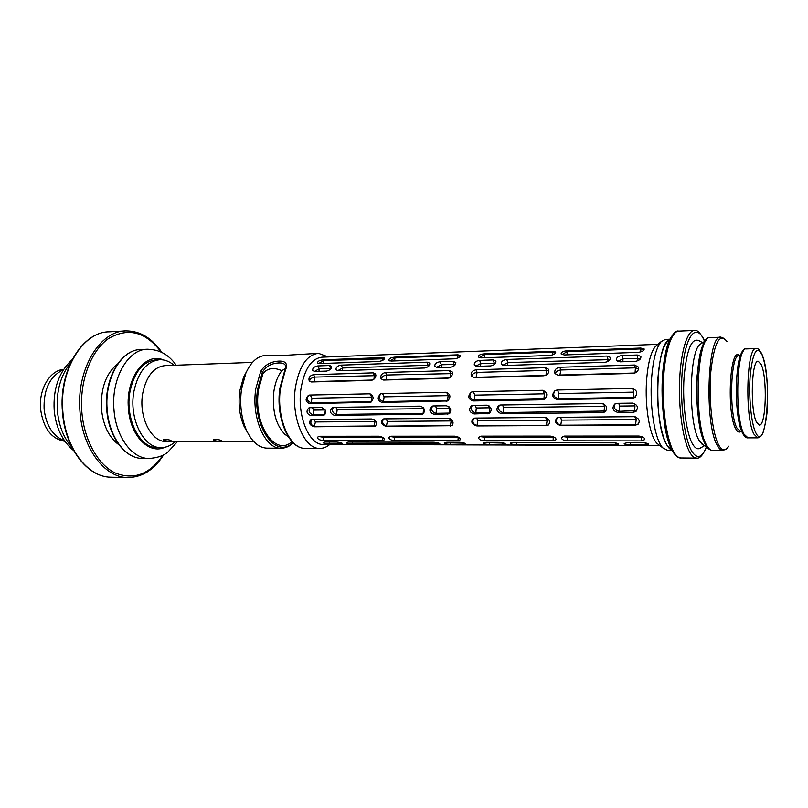 <?xml version="1.0" encoding="UTF-8"?>
<svg xmlns="http://www.w3.org/2000/svg" width="808" height="808" viewBox="0 0 808 808"><rect width="100%" height="100%" fill="white"/><g stroke="black" fill="none" stroke-linecap="round" stroke-linejoin="round"><path stroke-width="1.21" d="M219.978 441.239C216.211 441.178 214.019 440.663 213.393 439.673L215.16 439.188C218.877 439.603 221.059 440.209 221.705 440.996L219.978 441.239M169.781 441.148C166.064 441.087 163.873 440.572 163.206 439.592L164.802 439.148C168.478 439.582 170.66 440.178 171.347 440.936L169.781 441.148M285.305 370.529L280.548 387.87C275.892 416.918 289.456 449.076 305.05 448.339C288.608 448.864 275.366 416.837 279.932 388.042L284.669 370.821C285.87 367.054 286.082 365.196 285.325 365.236L285.638 366.064L285.325 365.236C284.335 363.58 282.194 362.812 278.901 362.954C271.538 363.246 266.044 366.317 262.418 372.155L260.731 371.326C264.782 364.923 270.902 361.519 279.083 361.095C286.012 360.934 288.082 364.085 285.305 370.529L284.638 370.892M287.254 436.017L284.83 434.229C275.659 424.624 272.023 410.272 273.912 391.173C275.235 382.507 277.881 375.69 281.851 370.731C273.831 367.074 267.539 368.024 262.984 373.579L262.418 372.155L257.712 388.82C251.45 425.442 275.639 460.116 292.91 442.542M285.527 368.286L281.851 370.731M291.991 441.592C275.286 457.449 252.672 424.038 258.611 389.274L262.984 373.579M317.968 353.359L287.416 355.197L265.711 355.449C257.631 355.884 251.015 361.782 245.874 373.155L241.562 388.82C239.522 403.97 241.178 417.807 246.511 430.341C251.924 441.744 258.681 447.683 266.771 448.147L267.347 448.147M328.099 356.934L322.119 357.166C311.514 358.409 304.475 368.882 301 388.577C296.819 415.413 309.06 445.158 323.16 444.451L323.654 444.451M329.816 444.451C326.604 447.147 323.21 448.47 319.625 448.41C304.232 449.167 290.819 416.766 295.415 387.517C299.233 366.085 306.929 354.692 318.504 353.338L328.27 356.944M247.642 432.694L244.067 426.311C239.491 415.585 238.077 403.737 239.814 390.789L243.511 377.386L246.571 371.589M252.46 362.398L165.186 365.62C153.964 366.781 146.49 375.922 142.784 393.041C138.309 416.312 151.076 442.097 166.004 441.501L166.529 441.501M175.387 441.522C170.973 445.632 166.145 447.652 160.893 447.612C143.561 448.268 128.674 418.403 133.916 391.415C138.259 371.63 146.945 361.055 159.964 359.691C164.983 359.641 169.68 361.509 174.053 365.297M157.661 447.592L157.045 447.592C139.673 448.248 124.745 418.443 130.007 391.506C134.36 371.761 143.067 361.206 156.116 359.853L159.358 359.722M659.177 445.056L657.055 443.42C649.824 436.502 644.683 406.464 646.592 380.437C647.945 363.004 650.955 351.591 655.641 346.208L657.106 344.986M667.337 450.167L662.873 447.915C655.086 440.451 649.491 407.484 651.551 378.912C653.015 359.802 656.278 347.319 661.328 341.481L665.388 339.411L670.014 339.229M657.884 378.76C659.712 356.096 663.711 343.006 669.883 339.511C655.379 342.026 653.197 427.018 667.408 445.743L671.822 449.915C663.004 447.804 655.54 411.211 657.884 378.76M476.064 369.781C472.104 370.64 470.539 372.71 471.357 376.013L474.296 377.639L543.885 375.791C547.794 374.771 549.389 372.629 548.693 369.347L545.461 367.691L476.064 369.781L477.124 372.407C473.922 372.852 472.094 374.205 471.65 376.467M484.174 353.843C480.164 354.268 478.235 355.328 478.376 357.045L481.012 357.883L549.915 355.459C553.894 354.783 555.813 353.651 555.672 352.036L552.773 351.308L484.174 353.843L484.487 354.641L479.296 357.671M506.727 359.469C502.778 360.065 501.011 361.631 501.425 364.186L504.344 365.479L604.99 362.307C608.939 361.55 610.727 359.913 610.373 357.409L606.99 356.045L506.727 359.469L507.909 362.58L502.829 365.277M559.853 367.256C555.833 368.054 554.197 370.125 554.955 373.468L558.318 375.407L633.26 373.417C637.249 372.468 638.936 370.327 638.3 367.004L634.583 365.014L559.853 367.256L560.803 369.993C557.591 370.387 555.732 371.71 555.227 373.942M313.565 374.67C309.797 375.619 308.343 377.69 309.212 380.851L311.423 381.972L371.215 380.386C374.912 379.245 376.376 377.114 375.619 373.993L373.215 372.872L313.565 374.67L314.817 377.094C311.696 377.619 309.939 379.002 309.535 381.255M323.321 359.792C319.423 360.257 317.504 361.327 317.564 362.984L319.524 363.58L378.831 361.489C382.689 360.752 384.588 359.621 384.527 358.106L382.406 357.611L323.321 359.792L323.685 360.53L318.695 363.539M341.198 365.125C337.391 365.802 335.694 367.367 336.108 369.822L338.289 370.721L424.584 368.004C428.381 367.135 430.088 365.499 429.725 363.105L427.24 362.186L341.198 365.125L342.612 367.994L337.744 370.7M328.058 356.934L657.904 344.329M455.874 362.651L453.116 361.297L440.097 361.742C436.199 362.378 434.462 363.943 434.886 366.468L437.492 367.589L450.551 367.185C454.369 366.327 456.086 364.691 455.712 362.277M317.837 365.923C314.039 366.61 312.353 368.175 312.767 370.609L314.847 371.468L326.503 371.094C330.189 370.175 331.866 368.559 331.522 366.256L329.452 365.519L317.837 365.923L319.281 368.761L314.443 371.458M394.627 357.156C390.678 357.601 388.759 358.671 388.86 360.358L391.102 361.055L454.571 358.813C458.479 358.106 460.388 356.974 460.287 355.409L457.843 354.823L394.627 357.156L394.971 357.914L389.89 360.954M385.557 372.498C381.699 373.417 380.204 375.488 381.063 378.73L383.578 380.053L447.612 378.356C451.409 377.265 452.935 375.114 452.187 371.922L449.44 370.579L385.557 372.498L386.729 375.013C383.568 375.508 381.78 376.881 381.366 379.144M479.599 360.398C475.67 361.004 473.922 362.58 474.336 365.115L477.124 366.337L490.658 365.913C494.506 365.085 496.253 363.449 495.88 361.004L493.082 359.934L479.599 360.398L480.831 363.459L475.771 366.175M622.039 355.53C618.019 356.065 616.191 357.621 616.575 360.186L620.09 361.832L635.391 361.348C639.36 360.61 641.168 358.974 640.825 356.459L637.27 355.005L622.039 355.53L623.029 358.803L617.847 361.398M566.994 350.783C562.944 351.177 560.994 352.238 561.156 353.954L564.206 354.954L638.34 352.339C642.37 351.712 644.309 350.571 644.148 348.935L640.764 348.056L566.994 350.783L567.266 351.611L561.984 354.611M474.892 418.069L473.175 418.504C470.599 421.978 471.842 424.452 476.892 425.937L546.339 425.574L548.369 425.018C550.814 421.584 549.521 419.059 544.511 417.463L474.892 418.069M472.852 391.729L471.165 392.183C467.559 396.142 468.135 399.061 472.872 400.94L542.643 399.798L544.663 399.213C548.026 395.082 547.339 392.112 542.602 390.304L472.852 391.729M500.526 404.99L498.708 405.485C495.647 409.303 496.577 412.029 501.516 413.666L602.738 412.595L605.081 411.878C607.929 407.919 606.869 405.131 601.879 403.535L500.526 404.99M558.954 417.332L556.864 417.928C554.258 421.564 555.55 424.079 560.742 425.493L635.512 425.099L638.027 424.341C640.451 420.736 639.077 418.18 633.927 416.686L558.954 417.332M564.55 436.088L561.449 437.653C561.631 439.522 563.61 440.572 567.388 440.815L641.36 440.905L644.845 439.562C644.673 437.704 642.683 436.532 638.875 436.037L564.55 436.088M627.513 442.632L624.18 443.491C624.463 444.37 626.473 444.814 630.2 444.854L648.662 444.37C648.38 443.511 646.37 442.935 642.633 442.663L627.513 442.632M486.002 442.34L483.366 443.036C483.74 443.925 485.739 444.39 489.365 444.44L505.394 444.077C505.02 443.249 503.02 442.683 499.394 442.37L486.002 442.34M311.949 419.483L310.787 419.736C308.414 422.877 309.585 425.22 314.292 426.786L375.336 426.169C377.599 423.079 376.407 420.685 371.761 418.968L311.949 419.483M309.646 395.051L308.494 395.314C305.01 398.889 305.384 401.657 309.615 403.596L370.872 402.303C374.185 398.596 373.74 395.769 369.539 393.829L309.646 395.051M333.472 407.384L332.25 407.666C329.31 411.1 330.108 413.686 334.623 415.423L422.857 414.13C425.685 410.585 424.826 407.919 420.271 406.141L333.472 407.384M470.064 444.915L400.869 444.642M391.072 436.219L388.749 437.381C389.012 439.229 390.961 440.299 394.607 440.592L457.964 440.673L460.53 439.693C460.277 437.906 458.328 436.724 454.672 436.169L391.072 436.219M446.723 442.269L444.269 442.915C444.663 443.804 446.662 444.279 450.268 444.329L465.65 443.986C465.256 443.178 463.257 442.612 459.661 442.289L446.723 442.269M325.089 442.016L323.119 442.542C323.594 443.43 325.594 443.905 329.109 443.976L342.622 443.713C342.137 442.935 340.148 442.38 336.653 442.047L325.089 442.016M348.339 442.067L346.279 442.612C346.743 443.501 348.743 443.976 352.278 444.036L439.916 443.925C439.501 443.127 437.512 442.562 433.936 442.239L348.339 442.067M319.352 436.269L317.312 437.29C317.615 439.118 319.554 440.188 323.139 440.501L382.356 440.572L384.598 439.724C384.295 437.976 382.356 436.815 378.78 436.219L319.352 436.269M394.961 444.683L330.482 444.41M309.919 407.717L308.757 407.979C305.858 411.363 306.636 413.928 311.08 415.666L323.988 415.282C326.695 411.949 325.907 409.373 321.624 407.555L309.919 407.717M433.25 405.949L431.704 406.343C428.664 410.01 429.533 412.686 434.31 414.373L449.046 413.827C451.894 410.212 451.016 407.525 446.39 405.767L433.25 405.949M381.942 393.577L380.578 393.91C377.013 397.657 377.467 400.495 381.931 402.424L447.723 400.96C451.086 397.061 450.551 394.173 446.107 392.274L381.942 393.577M384.133 418.857L382.75 419.18C380.275 422.463 381.467 424.877 386.335 426.412L451.864 425.685C454.237 422.433 453.015 419.978 448.198 418.302L384.133 418.857M651.995 445.491L570.387 445.238M512.959 442.4L510.201 443.127C510.555 444.006 512.555 444.471 516.201 444.521L618.585 444.309C618.282 443.451 616.282 442.885 612.575 442.602L512.959 442.4M481.174 436.148L478.467 437.512C478.679 439.38 480.649 440.441 484.356 440.703L553.126 440.794L556.146 439.633C555.934 437.805 553.965 436.623 550.238 436.098L481.174 436.148M564.509 445.218L489.002 444.945M473.135 405.384L471.428 405.828C468.367 409.585 469.276 412.292 474.144 413.949L489.527 413.332C492.405 409.626 491.476 406.909 486.749 405.182L473.135 405.384M617.09 403.313L614.686 404.071C611.696 408.141 612.777 410.929 617.938 412.434L633.331 412.272L635.846 411.474C638.663 407.444 637.552 404.646 632.502 403.101L617.09 403.313M557.076 390.011L555.015 390.628C551.45 394.789 552.147 397.768 557.116 399.566L632.27 398.334L634.775 397.526C638.047 393.183 637.189 390.173 632.21 388.476L557.076 390.011M318.312 436.411L323.564 437.3L382.507 437.279M389.769 436.421L394.991 437.279L458.56 437.269M309.777 407.727C308.272 411.242 309.363 413.555 313.07 414.666L324.947 414.534M325.149 409.959L313.686 410.111L313.07 414.666L311.08 415.666M333.239 407.394C331.684 410.949 332.785 413.292 336.562 414.413L423.796 413.383M423.008 407.242L423.644 408.666L337.168 409.797L336.562 414.413L334.623 415.423M432.522 406.04C430.816 409.757 431.997 412.181 436.057 413.312L449.975 413.06M448.965 406.687L449.672 408.323L436.583 408.495L436.057 413.312L434.31 414.373M308.707 395.233C306.283 398.697 307.151 401.202 311.322 402.768L371.741 401.707M370.175 393.89L371.72 397.082L311.939 398.213L311.322 402.768L309.615 403.596M380.74 393.839C378.225 397.455 379.154 400.031 383.517 401.566L448.571 400.344M446.683 392.314L448.117 395.647L384.093 396.849L383.517 401.566L381.931 402.424M311.595 419.514C309.979 423.008 311.05 425.341 314.807 426.513L375.69 425.947M374.165 419.716L375.043 421.513L315.413 421.958L314.292 426.786M383.457 418.928C381.729 422.544 382.851 424.947 386.81 426.129L452.258 425.422M450.288 418.817L451.207 420.938L387.375 421.412L386.335 426.412M331.229 368.377L319.281 368.761L318.928 371.337M429.472 365.236L342.612 367.994L342.279 370.599M455.47 364.418L441.38 364.751L436.381 367.478M384.558 358.762L323.685 360.53L323.291 363.438M460.308 356.126L458.166 355.601L394.971 357.914L394.617 360.934M375.962 375.659L314.817 377.094L314.201 381.608L313.524 381.921M372.67 380.043L314.201 381.608M452.51 373.609L386.729 375.013L386.163 379.689L385.537 380.002M449.167 378.003L386.163 379.689M479.518 436.451L484.699 437.259L554.278 437.219M562.56 436.482L567.681 437.239L643.037 437.158M557.257 417.706C555.47 421.584 556.763 424.089 561.116 425.2L635.846 424.796L638.542 423.867M635.381 416.877L636.199 419.544L561.54 420.109L560.742 425.493M472.175 405.525C470.438 409.303 471.65 411.757 475.811 412.878L490.456 412.565M489.103 405.899L489.87 407.788L476.306 407.969L475.811 412.878L474.144 413.949M499.405 405.172C497.647 409 498.889 411.464 503.111 412.575L606 411.009M603.717 403.899L604.485 406.283L503.586 407.606L503.111 412.575L501.516 413.666M615.11 403.818C613.444 407.788 614.827 410.282 619.261 411.302L636.765 410.555M634.219 403.394L634.967 405.879L619.635 406.081L619.261 411.302L617.938 412.434M471.246 392.132C468.701 395.94 469.721 398.576 474.296 400.051L545.501 398.536M543.097 390.325L544.37 393.829L474.801 395.142L474.296 400.051L472.872 400.94M554.995 390.638C552.52 394.607 553.642 397.273 558.379 398.647L633.371 397.395L635.633 396.748M632.634 388.486L633.735 392.143L558.803 393.557L558.379 398.647L557.116 399.566M473.74 418.261C471.933 422.018 473.124 424.483 477.316 425.644L546.723 425.271L548.814 424.675M546.269 417.786L547.157 420.211L477.811 420.736L476.892 425.937M638.522 368.781L635.411 367.832L560.803 369.993L559.873 375.366M634.583 365.014L635.411 367.832L635.058 373.033L560.378 375.023M495.627 363.166L480.831 363.459L480.548 366.236M610.08 359.621L507.909 362.58L507.636 365.378M640.512 358.691L623.029 358.803L622.817 361.742M555.672 352.844L553.056 352.126L484.487 354.641L484.164 357.772M644.107 349.824L641.007 348.904L567.266 351.611L566.994 354.853M548.975 371.084L546.43 370.407L477.124 372.407L476.053 377.599M545.562 375.427L476.619 377.265M706.495 340.279C694.325 347.107 693.496 426.755 705.566 444.4M756.571 422.301L759.237 425.069C766.085 426.654 767.6 377.74 761.227 364.6L758.268 361.267C751.43 359.186 749.925 410.302 756.571 422.301M701.435 343.42L700.506 344.006C688.911 350.127 688.022 424.402 699.486 441.017L703.495 445.006M702.667 342.642L699.051 340.724C691.618 337.32 686.608 349.652 684.033 377.7C682.326 403.838 686.386 434.058 692.769 444.37C695.385 448.591 698.011 449.763 700.647 447.895L704.576 445.632M63.287 440.219L61.428 439.431C51.611 434.098 45.844 423.947 44.107 408.989C43.531 390.638 49.086 378.013 60.752 371.114L61.529 370.761M64.872 441.279C51.409 439.047 43.309 428.301 40.572 409.04C38.643 389.274 50.025 370.246 63.6 369.408M118.978 444.834C109.019 437.582 103.172 425.564 101.424 408.777C100.616 388.375 105.989 373.437 117.554 363.954M293.304 442.925C289.496 446.491 285.335 448.258 280.82 448.218C264.913 448.945 251.096 417.17 255.863 388.466L260.731 371.326M319.625 448.41L305.596 448.339M329.109 443.976L329.361 442.026M340.623 444.006L340.794 442.713M352.278 444.036L352.52 442.077M437.532 444.289L437.694 442.774M450.268 444.329L450.48 442.269M463.146 444.36L463.317 442.794M323.139 440.501L323.564 437.3L323.008 436.259M382.356 440.572L382.739 437.411M394.607 440.592L394.476 436.209M457.964 440.673L458.247 437.098M322.786 415.544L324.745 414.544L325.311 410.323M313.686 410.111L312.403 407.686M421.332 414.504L423.109 413.454L423.644 408.666M337.168 409.797L335.906 407.353M447.43 414.231L449.147 413.171L449.672 408.323M436.583 408.495L435.451 405.919M369.539 402.626L371.145 401.768L371.72 397.082M311.939 398.213L310.282 395.041M446.117 401.374L447.592 400.495L448.117 395.647M384.093 396.849L382.538 393.567M373.983 426.473L375.043 421.513M315.413 421.958L314.1 419.473M450.258 426.069L451.207 420.938M387.375 421.412L386.133 418.837M329.452 365.519L330.805 368.933M427.24 362.186L428.392 366.448M440.097 361.742L441.38 364.751L441.087 367.478M453.116 361.297L454.227 365.772M382.406 357.611L382.507 360.469M457.843 354.823L457.914 357.995M373.215 372.872L374.407 375.377L373.922 379.265M449.44 370.579L450.541 373.175L450.066 377.498M489.365 444.44L489.577 442.35M502.707 444.481L502.869 442.814M516.201 444.521L516.403 442.41M615.332 444.814L615.474 442.895M630.2 444.854L630.351 442.632M645.249 444.895L645.38 442.915M484.356 440.703L484.234 436.148M553.126 440.794L553.238 436.714M567.388 440.815L567.266 436.088M641.36 440.905L641.36 436.431M635.512 425.099L636.199 419.544M561.54 420.109L560.54 417.322M487.749 413.807L489.375 412.726L489.87 407.788M476.306 407.969L475.225 405.353M602.738 412.595L604.101 411.464L604.485 406.283M503.586 407.606L502.546 404.959M633.331 412.272L634.613 411.131L634.967 405.879M619.635 406.081L618.756 403.293M542.643 399.798L543.935 398.889L544.37 393.829M474.801 395.142L473.387 391.718M632.27 398.334L633.371 397.395L633.735 392.143M558.803 393.557L557.55 390.001M546.339 425.574L547.157 420.211M477.811 420.736L476.69 418.049M493.082 359.934L494.284 363.024L494.122 364.701M606.99 356.045L608.01 359.297L607.838 361.55M637.27 355.005L638.067 360.691M552.773 351.308L552.813 354.864M640.764 348.056L640.805 351.924M545.461 367.691L546.43 370.407L546.006 375.215M278.901 362.954L279.083 361.095M673.034 451.561C658.459 432.381 659.035 344.329 673.64 334.462M694.163 330.452L678.932 331.108C671.448 330.906 664.54 352.298 663.418 381.568C662.257 410.777 667.216 441.986 674.448 453.025C676.518 456.217 678.639 457.873 680.79 457.984L681.154 457.995M704.596 341.441L703.475 338.966C696.031 323.513 686.053 335.219 682.699 366.61C679.235 397.799 683.891 438.896 692.032 451.662C697.304 459.449 702.112 457.803 706.465 446.723M696.688 458.116L696.395 458.116C694.325 457.995 692.284 456.328 690.285 453.116C683.305 442.016 678.498 410.595 679.599 381.194C680.659 351.733 687.295 330.209 694.506 330.442C696.668 329.603 699.597 332.199 703.273 338.199M720.726 337.199L710.596 337.603C696.547 333.674 693.254 425.564 707.04 445.864C708.747 448.783 710.495 450.298 712.272 450.389L712.575 450.399M742.471 432.664C733.775 418.049 734.725 354.066 743.572 350.945M756.066 348.561L746.43 348.904C736.522 345.875 734.31 417.756 743.996 434.128L747.996 437.845M762.025 354.732C756.844 345.279 752.945 351.783 750.319 374.276C748.46 395.577 751.117 423.523 755.732 432.634C766.449 455.621 772.408 376.73 762.025 354.732M746.269 348.904C741.926 347.531 738.674 357.57 736.522 379.002C735.28 399.97 737.946 424.533 742.734 433.553C744.734 436.744 746.42 438.178 747.784 437.845L757.631 437.845L753.945 434.118C744.521 417.675 746.632 345.501 756.268 348.561C757.702 347.955 759.56 349.773 761.843 354.005M727.099 341.632C719.665 332.31 714.242 342.319 710.828 371.67C708.454 399.374 712.373 434.118 718.898 445.38C722.271 451.066 725.534 451.349 728.675 446.228M710.353 337.613C704.94 335.492 700.526 348.218 697.112 375.771C695.274 402.687 699.132 434.189 705.859 445.349C707.707 448.511 709.838 450.197 712.272 450.389L722.705 450.45C720.968 450.349 719.271 448.834 717.605 445.905C704.172 425.513 707.333 333.219 721.009 337.178L724.625 338.643M740.704 431.502C739.037 432.795 737.381 431.886 735.735 428.796C726.372 413.009 729.897 345.814 739.37 355.5M740.441 355.459L739.249 355.5C730.573 352.975 728.604 414.13 737.048 428.27L740.582 431.502M163.378 359.944C145.44 351.722 125.482 377.902 128.401 408.363C130.068 435.704 149.096 454.924 164.913 447.238M177.558 441.522L167.811 452.126C163.519 455.823 157.166 457.944 148.763 458.49C131.977 458.601 115.776 436.734 113.958 409.525C111.07 378.245 128.27 348.844 147.612 349.228C162.63 349.652 170.609 357.469 176.215 365.216M70.407 363.246C60.59 375.478 56.227 391.183 57.328 410.363C58.782 425.604 63.63 437.875 71.882 447.198M146.864 349.268L140.966 349.531C121.543 349.167 104.282 378.457 107.171 409.626C108.989 436.734 125.25 458.52 142.107 458.419L142.885 458.429M161.166 352.096C145.824 331.734 128.321 327.19 108.666 338.461C90.94 350.611 79.366 381.194 81.83 411.797C84.072 440.047 97.829 464.6 115.029 472.912C133.734 480.326 149.712 474.417 162.974 455.167M163.66 454.803C154.096 469.913 142.016 477.498 127.412 477.558C104.676 477.508 82.517 448.46 80.002 411.939C76.013 369.852 99.677 330.603 125.886 330.896C140.077 330.886 152.066 338.067 161.863 352.44M124.856 330.957L109.211 331.836C82.759 331.563 58.893 370.478 62.893 412.181C65.418 448.359 87.759 477.144 110.696 477.215L111.787 477.235M284.83 434.229L288.365 436.835M243.511 377.386L245.874 373.155M655.641 346.208L661.328 341.481M659.783 445.521L651.258 445.491M570.428 445.238L563.752 445.218M488.527 444.976L469.286 444.915M399.899 444.693L394.163 444.683M329.25 444.471L323.16 444.451M671.963 450.187L667.004 450.167M657.055 443.42L662.873 447.915M280.82 448.218L266.771 448.147M253.853 441.673L166.004 441.501M160.893 447.612L157.045 447.592M244.067 426.311L246.511 430.341M452.187 371.922L452.399 372.427M605.081 411.878L605.667 411.393M635.846 411.474L636.492 410.898M634.775 397.526L635.472 396.93M638.3 367.004L638.512 367.741M610.373 357.409L610.535 357.924M640.825 356.459L640.986 357.005M548.693 369.347L548.915 369.973M706.576 446.784C703.071 455.096 699.678 458.873 696.395 458.116L680.79 457.984C678.781 458.298 676.306 456.49 673.357 452.551C664.994 440.037 660.217 403.576 662.742 372.902C665.428 340.38 674.821 329.563 678.629 331.118M740.522 431.502L741.774 431.502M700.506 344.006L705.182 341.077M701.99 444.137L706.98 447.016M726.796 448.662L722.705 450.45M762.005 354.369C765.974 365.549 767.822 381.285 767.56 401.586C767.701 411.252 766.186 421.635 763.015 432.724C761.469 436.078 759.672 437.784 757.631 437.845M703.435 338.512L704.707 341.37M73.73 450.682C62.388 441.208 55.873 427.695 54.197 410.161C52.985 388.719 58.974 371.892 72.134 359.691M148.763 458.49L142.107 458.419C124.775 458.459 108.545 436.562 106.737 409.595C103.868 378.609 121.028 349.278 140.966 349.531M127.412 477.558L110.696 477.215C87.325 477.084 65.004 448.188 62.489 412.151C58.509 370.63 82.275 331.674 109.211 331.836M61.428 439.431L64.478 440.714M60.752 371.114L63.256 369.963"/></g></svg>
